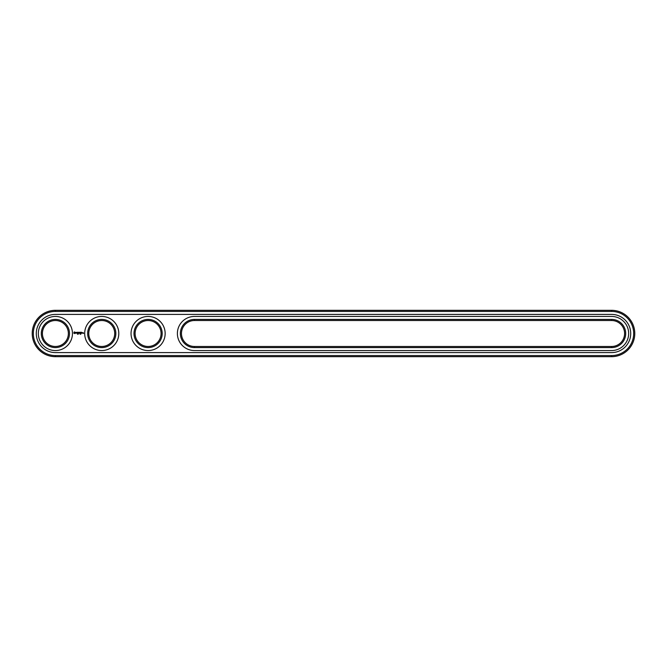 <?xml version="1.0" encoding="UTF-8"?>
<svg xmlns="http://www.w3.org/2000/svg" width="667" height="667" viewBox="0 0 667 667"><rect width="100%" height="100%" fill="white"/><g stroke="black" fill="none" stroke-linecap="round" stroke-linejoin="round"><path stroke-width="1" d="M611.606 356.678A23.178 23.178 0 0 0 634.784 333.5A23.178 23.178 0 0 0 611.606 310.322L55.394 310.322A23.178 23.178 0 0 0 32.216 333.5A23.178 23.178 0 0 0 55.394 356.678L611.606 356.678L611.606 355.561A22.061 22.061 0 0 0 633.675 333.5A22.061 22.061 0 0 0 611.606 311.439L55.394 311.439A22.061 22.061 0 0 0 33.325 333.5A22.061 22.061 0 0 0 55.394 355.561L611.606 355.561M611.606 352.593A19.093 19.093 0 0 0 630.707 333.5A19.093 19.093 0 0 0 611.606 314.407L55.394 314.407A19.093 19.093 0 0 0 36.293 333.5A19.093 19.093 0 0 0 55.394 352.593L611.606 352.593M194.447 320.519A12.981 12.981 0 0 0 181.466 333.5A12.981 12.981 0 0 0 194.447 346.481L611.606 346.481A12.981 12.981 0 0 0 624.587 333.5A12.981 12.981 0 0 0 611.606 320.519L194.447 320.519L194.447 319.41A14.09 14.09 0 0 0 180.357 333.5A14.09 14.09 0 0 0 194.447 347.59L611.606 347.59A14.09 14.09 0 0 0 625.696 333.5A14.09 14.09 0 0 0 611.606 319.41L194.447 319.41M135.118 333.5A12.981 12.981 0 0 0 154.586 344.739A12.981 12.981 0 0 0 154.586 322.261A12.981 12.981 0 0 0 135.118 333.5M88.761 333.5A12.981 12.981 0 0 0 108.229 344.739A12.981 12.981 0 0 0 108.229 322.261A12.981 12.981 0 0 0 88.761 333.5M42.413 333.5A12.981 12.981 0 0 0 61.881 344.739A12.981 12.981 0 0 0 61.881 322.261A12.981 12.981 0 0 0 42.413 333.5M134 333.5A14.09 14.09 0 0 0 155.136 345.706A14.09 14.09 0 0 0 155.136 321.294A14.09 14.09 0 0 0 134 333.5M87.652 333.5A14.09 14.09 0 0 0 108.788 345.706A14.09 14.09 0 0 0 108.788 321.294A14.09 14.09 0 0 0 87.652 333.5M41.304 333.5A14.09 14.09 0 0 0 62.44 345.706A14.09 14.09 0 0 0 62.44 321.294A14.09 14.09 0 0 0 41.304 333.5M77.772 333.775L77.414 334.242L77.772 333.775M78.456 333.792L78.189 334.242L78.331 333.775M80.499 334.192L80.357 333.775L80.499 334.192M80.073 334.192L79.948 333.758L80.073 334.192M80.774 334.259L80.89 333.792L80.657 334.217M74.27 331.908L73.737 333.091L74.921 333.625L75.454 332.433L74.27 331.908M83.275 332.708L83.608 333.425L83.275 332.708M82.616 333.217L82.224 332.708L82.616 333.217M82.775 332.708L82.775 333.275L82.775 332.708M75.946 332.399L76.588 332.916L75.996 333.158L76.697 333.141L76.063 332.616L76.647 332.374L75.946 332.399M76.847 332.366L77.189 333.275L77.58 332.316L76.847 332.366M77.789 332.258L77.731 333.217L78.356 333.275L77.847 332.366L78.414 332.316L77.789 332.258M79.423 332.283L79.073 332.883L78.614 332.316L78.673 333.275L78.731 332.525L79.073 333.05L79.423 332.516L79.531 333.217L79.423 332.283M80.382 332.258L79.765 332.316L79.823 333.275L80.382 332.258M80.674 332.258L80.674 333.275L80.674 332.258M81.591 332.258L80.974 332.316L81.032 333.275L81.649 333.217L81.091 333.158L81.591 332.258M611.606 350.559A17.059 17.059 0 0 0 628.664 333.5A17.059 17.059 0 0 0 611.606 316.441L194.447 316.441A17.059 17.059 0 0 0 177.389 333.5A17.059 17.059 0 0 0 194.447 350.559L611.606 350.559M131.04 333.5A17.059 17.059 0 0 0 156.62 348.274A17.059 17.059 0 0 0 156.62 318.726A17.059 17.059 0 0 0 131.04 333.5M84.684 333.5A17.059 17.059 0 0 0 110.272 348.274A17.059 17.059 0 0 0 110.272 318.726A17.059 17.059 0 0 0 84.684 333.5M38.336 333.5A17.059 17.059 0 0 0 63.924 348.274A17.059 17.059 0 0 0 63.924 318.726A17.059 17.059 0 0 0 38.336 333.5M74.596 332.308L75.046 332.766L74.596 333.217L74.137 332.766L74.596 332.308M611.606 310.322L611.606 311.439M55.394 356.678L55.394 355.561M55.394 310.322L55.394 311.439M194.447 346.481L194.447 347.59M611.606 320.519L611.606 319.41M611.606 346.481L611.606 347.59"/></g></svg>
